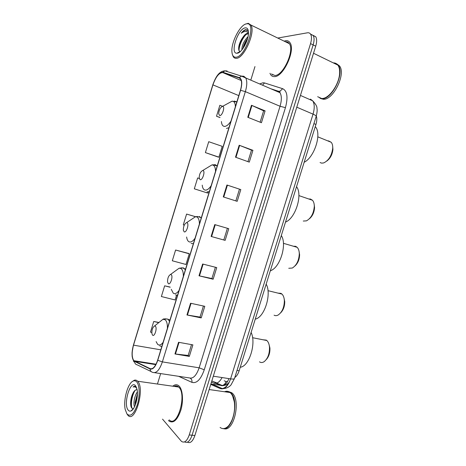 <?xml version="1.0" encoding="UTF-8"?>
<svg xmlns="http://www.w3.org/2000/svg" width="466" height="466" viewBox="0 0 466 466"><rect width="100%" height="100%" fill="white"/><g stroke="black" fill="none" stroke-linecap="round" stroke-linejoin="round"><path stroke-width="0.7" d="M316.309 115.964C317.072 118.248 316.95 121.084 315.942 124.463L239.151 370.767C238.097 374.012 236.646 376.26 234.806 377.512M187.402 442.17C190.285 443.626 192.778 441.407 194.893 435.512L315.721 46.181C316.938 42.022 316.944 38.888 315.738 36.779L313.07 35.329M184.588 441.896C187.46 443.37 189.953 441.151 192.074 435.227L313.14 44.905C314.364 40.734 314.375 37.595 313.175 35.492L310.502 34.041L313.175 35.492C314.375 37.595 314.364 40.734 313.14 44.905L192.074 435.227C189.953 441.151 187.46 443.37 184.588 441.896M168.442 420.483L168.948 421.002C173.404 423.786 177.383 420.14 180.89 410.063C183.633 400.702 182.701 389.506 179.072 386.034L179.002 385.97C177.115 384.258 175.041 384.339 172.781 386.203C175.041 384.339 177.115 384.258 179.002 385.97L179.072 386.034C182.701 389.506 183.633 400.702 180.89 410.063C177.383 420.14 173.404 423.786 168.948 421.002L168.442 420.483M274.526 76.61C283.363 76.977 295.776 50.025 289.957 42.656C288.903 41.084 287.446 40.443 285.588 40.734L284.149 41.148L285.588 40.734C287.446 40.443 288.903 41.084 289.957 42.656C295.776 50.025 283.363 76.977 274.526 76.61C272.913 76.715 271.643 76.092 270.705 74.741C271.643 76.092 272.913 76.715 274.526 76.61M133.876 360.742L133.829 360.696C131.744 357.428 131.645 352.244 133.526 345.155L212.927 84.876C215.851 76.704 219.137 72.609 222.789 72.585L239.239 77.962L240.683 79.185C241.959 81.579 241.871 85.278 240.427 90.293L157.642 360.183C155.423 366.602 152.924 369.427 150.151 368.658L133.876 360.742M133.789 361.034L150.075 368.985C152.924 369.771 155.481 366.876 157.758 360.294L240.584 90.288C242.466 83.303 242.058 79.092 239.361 77.647L222.899 72.288C219.16 72.312 215.793 76.511 212.799 84.882L133.433 345.056C131.488 352.395 131.604 357.719 133.789 361.034M205.395 152.598L218.898 157.147L222.212 146.336L208.727 141.699L205.395 152.598L218.321 157.112M199.244 178.478L197.636 177.96L194.316 188.812L207.335 192.936M188.771 253.487L175.6 250.021L172.309 260.779L185.981 264.478L189.254 253.807L188.654 253.411M269.965 73.29L270.705 74.741L269.965 73.29M254.966 66.568L250.83 80.041M160.659 373.592L157.45 384.031M162.529 419.132L181.466 441.372C184.39 443.306 186.983 441.162 189.243 434.941L310.548 43.618C311.777 39.441 311.789 36.296 310.601 34.193C309.855 33.045 308.795 32.579 307.42 32.806L277.753 38.049M239.18 145.235L252.922 150.32L249.281 162.121L235.499 157.188L239.18 145.235L239.641 145.409L235.965 157.351M251.471 105.275L265.096 110.873L261.438 122.727L247.778 117.281L251.471 105.275L251.925 105.473L248.238 117.467M202.634 264.012L216.742 267.583L213.148 279.221L199.011 275.796L202.634 264.012M190.565 303.238L204.79 306.313L201.219 317.899L186.959 314.969L190.565 303.238M178.554 342.283L192.895 344.869L189.336 356.397L174.96 353.962L178.554 342.283M226.942 185.008L240.805 189.586L237.182 201.335L223.278 196.908L226.942 185.008L227.408 185.165L223.75 197.054M214.762 224.6L228.748 228.678L225.142 240.369L211.115 236.443L214.762 224.6M222.649 106.312L219.859 105.287L216.515 116.226L220.004 117.583M170.09 287.056L164.649 285.821L161.376 296.533L175.1 299.958L176.527 295.304M158.947 322.484L153.745 321.476L150.483 332.142L151.817 332.444M195.615 216.713L186.592 214.069L183.289 224.868L184.262 225.154M225.142 240.369L211.115 236.443M240.805 189.586L227.408 185.165M189.336 356.397L188.182 355.412M191.514 344.619L188.171 355.453L174.96 353.962M201.219 317.899L200.013 317.061M203.421 306.016L200.007 317.09L186.959 314.969M213.148 279.221L211.902 278.534M215.385 267.239L211.896 278.551L199.011 275.796M265.096 110.873L263.622 110.856M260.121 122.203L263.634 110.826L251.925 105.473M252.922 150.32L251.506 150.145M247.959 161.644L251.512 150.128L239.641 145.409M186.592 214.069L195.522 216.737M175.6 250.021L189.254 253.807M164.649 285.821L170.189 287.242M153.745 321.476L158.743 322.647M194.316 188.812L207.207 192.901M208.121 192.277L207.877 193.075M218.898 157.147L218.187 157.106M216.515 116.226L219.964 117.467M227.402 228.282L223.837 239.839M239.442 189.248L235.843 200.91M287.481 42.068L286.631 42.354L287.481 42.068M272.441 74.403L272.738 75.084L272.441 74.403M176.352 385.9L175.426 386.582L176.352 385.9M136.748 381.939C135.787 380.862 134.691 380.53 133.462 380.943C128.057 382.365 123.007 399.962 125.243 409.591L126.962 413.925C130.457 417.181 133.905 414.117 137.313 404.727C140.027 395.96 139.695 385.19 136.748 381.939M126.857 413.779L127.87 415.235C134.971 423.99 145.235 388.562 137.697 381.299L137.627 381.223C136.637 380.157 135.507 379.837 134.249 380.262L132.094 381.718M169.234 419.883C177.29 428.464 187.198 394.3 178.74 387.112L178.659 387.036C177.29 385.766 175.769 385.551 174.103 386.39M220.092 427.438C222.259 429.081 224.595 428.982 227.088 427.136C232.26 423.396 235.784 411.105 234.311 401.96C233.629 397.574 232.249 394.457 230.169 392.605L230.099 392.547C228.381 391.155 226.534 390.887 224.548 391.749M222.911 428.598C233.006 431.149 239.646 399.158 230.478 392.646L231.788 392.786L228.422 391.492M223.773 428.638C233.979 432.471 241.33 399.583 231.852 392.844L231.788 392.786M227.763 391.539L226.22 391.988M134.528 406.754C133.125 404.092 134.389 395.762 137.365 391.947M135.204 405.234L135.134 402.199L137.412 393.84M137.045 389.395L134.994 390.357L137.051 389.419M136.387 387.199L136.253 387.036C135.321 386.069 134.255 386.058 133.055 386.99C134.4 386.629 135.612 386.978 136.701 388.038M128.144 410.068C128.931 411.076 129.851 411.379 130.917 410.977C134.901 409.783 138.652 396.7 137.074 389.529L135.565 385.813C130.503 379.213 122.948 403.97 128.144 410.068M134.994 390.357L133.736 391.813C131.954 394.685 130.929 398.104 130.672 402.076C130.55 404.622 130.829 406.509 131.511 407.738L133.101 408.764M229.086 425.138C233.536 418.928 235.295 411.233 234.369 402.065L232.668 396.106M133.055 386.99L135.117 386.337M131.971 408.344C130.532 404.313 131.954 395.046 135.251 390.147M135.985 403.008L137.313 396.001M130.981 406.387L130.894 402.63C131.097 399.03 131.983 395.517 133.556 392.092M135.367 404.808L135.425 402.886L137.406 394.12M259.492 361.837C260.943 362.822 262.515 362.752 264.205 361.633C267.892 358.482 269.651 353.659 269.488 347.153C269.202 344.1 268.323 341.893 266.843 340.53L266.284 340.11L263.005 339.772M155.318 326.171L154.531 325.99C152.627 327.342 151.747 329.887 151.904 333.639L152.568 335.159C154.595 337.267 157.508 327.749 155.318 326.171M240.258 367.22C249.188 366.573 256.51 343.157 251.104 332.427M266.278 359.548C268.888 356.665 270.105 352.826 269.919 348.038L268.964 344.205M274.084 315.191C275.371 315.878 276.763 315.802 278.272 314.952C282.227 312.028 284.26 307.269 284.359 300.687C284.19 297.698 283.398 295.502 281.982 294.093L280.916 293.341L278.103 293.143M171.092 274.614L170.469 274.509C168.482 275.75 167.515 278.249 167.556 282.012L168.325 283.654C170.486 285.349 173.416 275.773 171.092 274.614M255.251 319.123C264.525 317.463 271.888 293.912 266.162 284.132M280.643 312.837C283.375 310.053 284.743 306.308 284.732 301.601L283.992 297.972M288.757 268.282L292.333 268.032C296.603 265.3 298.922 260.558 299.294 253.807C299.23 250.918 298.531 248.762 297.197 247.341L295.625 246.31L293.37 246.223M186.965 222.742L186.517 222.69C184.449 223.843 183.383 226.319 183.313 230.117L184.181 231.841C186.482 233.111 189.429 223.482 186.965 222.742M270.332 270.746C279.95 268.072 287.359 244.376 281.307 235.557M294.99 265.935C297.908 263.22 299.446 259.504 299.615 254.774L299.067 251.401M303.279 221.041L306.418 220.872C311.026 218.298 313.647 213.515 314.294 206.531C314.317 203.764 313.711 201.673 312.476 200.258L310.42 199.023L308.795 198.994M202.937 170.55L202.675 170.539C200.526 171.628 199.355 174.098 199.163 177.948L200.135 179.707C202.57 180.552 205.541 170.859 202.937 170.55M285.501 222.096C295.467 218.391 302.917 194.555 296.539 186.703M309.325 218.839C312.482 216.166 314.224 212.409 314.562 207.574L314.189 204.475M320.066 162.535L321.645 163.141L323.689 162.925C328.716 160.508 331.728 155.615 332.718 148.264C332.829 145.66 332.334 143.668 331.227 142.293L328.6 140.895L327.819 140.907M222.579 106.365L222.55 106.365C220.307 107.413 219.008 109.906 218.671 113.844L219.754 115.585C222.364 115.906 225.352 106.137 222.579 106.365M304.152 162.285C314.381 157.368 321.93 133.859 315.47 126.892L315.261 126.641M326.817 161.038C330.336 158.382 332.369 154.508 332.922 149.423L332.712 146.644M246.287 23.865C240.06 24.919 231.235 42.086 231.905 51.441C232.138 55.506 233.53 57.429 236.081 57.219C245.378 56.904 256.749 23.131 247.289 23.76L246.287 23.865M232.435 54.592L233.233 56.677C234.014 57.935 235.109 58.471 236.518 58.297C244.219 58.215 255.793 31.81 250.929 25.042L248.244 23.3L245.372 24.168M271.422 73.948L274.87 75.492C283.171 75.795 294.774 50.555 289.322 43.658C288.396 42.278 287.132 41.666 285.536 41.824M317.672 96.712L321.802 98.559L323.113 98.413C330.109 97.371 339.19 83.793 339.621 73.325C339.825 69.772 339.248 67.04 337.891 65.124C336.732 63.574 335.2 62.828 333.295 62.887M317.952 96.841L322.093 98.687C332.019 99.578 344.957 73.086 338.176 65.263L339.464 65.892L336.79 63.9M319.233 97.411L319.903 98.076M320.462 98.483L323.375 99.264C333.324 100.167 346.261 73.715 339.464 65.892M248.448 33.569L247.201 33.377C245.902 33.698 244.539 34.915 243.101 37.018L245.553 34.63L248.442 33.663M241.871 49.909C241.906 45.4 243.963 40.973 248.04 36.633M242.996 48.441L243.136 47.625C243.904 44.398 245.372 41.422 247.545 38.69M248.395 31.397L245.722 29.62C244.324 29.964 242.821 31.17 241.225 33.249C243.153 31.781 244.906 31.21 246.479 31.537L248.349 32.824M237.31 53.194C241.755 52.961 248.85 39.942 248.465 32.498C248.314 29.078 247.172 27.546 245.052 27.902C237.765 29.02 229.802 53.672 236.845 53.229L237.31 53.194M243.101 37.018C240.998 39.843 239.594 42.878 238.895 46.117C238.33 49.443 238.767 51.254 240.206 51.54L236.845 53.229M336.103 63.731L334.856 63.644M326.981 96.701C333.173 92.915 339.231 81.905 339.644 73.471L339.621 73.325M241.225 33.249C243.473 30.773 245.436 29.643 247.114 29.853M239.058 50.707C238.761 46.425 242.396 37.734 246.654 33.989M244.504 46.029L246.66 41.381M238.644 48.423L238.837 47.264C239.798 43.035 241.644 39.15 244.37 35.62M243.287 48.01L247.44 39.057M211.465 382.114L213.772 383.104C216.69 384.118 219.469 382.271 222.107 377.559M217.313 382.918L213.772 383.104M237.019 370.412L239.151 370.767M313.927 123.618L315.942 124.463M194.893 435.512L189.243 434.941M315.721 46.181L310.548 43.618M210.754 384.403L220.389 388.609C224.449 389.739 227.845 386.495 230.588 378.881L213.306 376.19M234.532 378.392L234.509 378.474C234.177 379.074 232.872 379.208 230.588 378.881L313.036 114.141L296.784 107.197M316.193 116.349L316.21 116.29C316.228 115.789 315.167 115.073 313.036 114.141C314.731 108.269 314.608 103.825 312.674 100.807L310.42 99.112L312.581 100.767M228.113 383.419C226.878 386.267 224.927 387.986 222.259 388.58L220.389 388.609M215.566 383.186L221.053 385.528C224.076 386.407 226.686 384.101 228.893 378.613M227.6 381.491L225.969 381.514C225.387 383.693 224.134 385.021 222.206 385.504L210.877 384.019M225.969 381.514L224.163 380.774M133.526 345.155L160.817 349.826M259.748 83.915L263.01 82.767L264.537 82.948L282.693 88.703C287.272 90.975 288.186 97.295 285.437 107.658L204.259 369.788C200.794 379.516 196.675 383.704 191.905 382.347L178.647 376.312M151.217 371.594L137.289 364.884C135.629 364.511 134.715 363.416 134.54 361.604M240.584 90.288L245.355 91.645L162.372 361.89L157.758 360.294M239.361 77.647L241.464 76.115L243.782 76.243L245.64 77.793C247.248 80.781 247.155 85.4 245.355 91.645L280.049 106.265C281.796 100.219 281.767 95.693 279.967 92.693L277.946 91.097L271.16 88.872M154.625 372.683L189.33 377.92C193.122 378.957 196.39 375.584 199.145 367.814L162.372 361.89C159.582 369.917 156.442 373.435 152.941 372.427C151.211 372.049 150.256 370.901 150.075 368.985M222.899 72.288L224.903 70.838L227.117 70.966L225.369 70.983M212.799 84.882L133.433 345.056M204.259 369.788L199.145 367.814L280.049 106.265L285.437 107.658M191.905 382.347C192.219 380.407 191.637 379.015 190.157 378.176M278.231 91.208L279.903 91.26L282.693 88.703M262.556 85.132L264.537 82.948M239.239 77.962L239.623 78.131M222.789 72.585L241.242 80.525M212.927 84.876L238.796 95.617M134.61 361.296L155.813 364.645M150.151 368.658L151.427 368.856M215.228 224.74L211.587 236.571M203.112 264.129L199.483 275.907M191.043 303.337L187.437 315.057M179.037 342.37L175.449 354.026M167.41 328.332C167.51 324.016 166.764 321.156 165.168 319.746L162.96 319.297L160.03 321.627M156.116 341.601L157.63 344.351C159.244 345.685 161.067 345.021 163.106 342.37M169.531 321.429L167.981 319.146L165.191 318.791M159.786 345.871L161.801 346.617M183.354 276.355C183.4 272.202 182.579 269.575 180.884 268.468L179.125 268.212L175.915 270.548M171.267 289.322L173.294 293.225C175.012 294.25 176.923 293.335 179.026 290.481M185.328 269.925L183.668 267.973L181.286 267.828M175.426 294.867L177.552 295.269M199.401 224.053C199.39 220.069 198.487 217.68 196.693 216.882L195.435 216.766L191.986 219.055M186.639 236.99C186.953 239.53 187.763 241.132 189.062 241.79C190.874 242.506 192.872 241.33 195.038 238.266M191.159 243.549L193.402 243.607M201.225 218.111L199.454 216.492M215.542 171.43C215.478 167.614 214.494 165.465 212.595 164.987L211.867 164.952L208.255 167.148M202.227 185.142C202.512 187.92 203.409 189.557 204.918 190.046C206.834 190.448 208.914 189.01 211.156 185.73M202.675 170.539L211.867 164.952L213.061 164.76L217.208 165.989L215.333 164.702L213.964 164.766M206.986 191.916L209.345 191.631M235.394 106.702C235.266 103.097 234.182 101.244 232.161 101.157L228.392 103.178M221.414 121.539C221.647 124.568 222.649 126.193 224.42 126.403C226.47 126.414 228.655 124.649 230.979 121.113M236.885 101.85L234.229 101.07M226.459 128.424L228.957 127.701M217.04 383.04L211.832 380.949M315.738 36.779L310.601 34.193M212.234 384.223L222.259 388.58C226.866 388.836 230.07 386.151 231.008 384.916L234.509 378.474L316.21 116.29C317.125 112.609 317.369 109.947 316.95 108.31C317.148 106.568 315.721 104.069 312.674 100.807L300.436 95.425M216.515 383.081L222.206 385.504C225.165 385.749 227.594 384.514 229.499 381.788M133.829 360.696L156.04 364.208M279.903 91.26L279.967 92.693L241.464 76.115L224.903 70.838C218.671 71.251 215.508 77.502 212.752 84.934M133.433 344.962L132.064 352.651L132.14 356.432L133.87 361.861M133.462 380.943L134.249 380.262M178.659 387.036L137.627 381.223M230.099 392.547L209.158 389.547M133.387 408.717L130.917 410.977M130.672 402.076L130.894 402.63M135.425 402.886L135.134 402.199M154.531 325.99L162.96 319.297C163.071 318.866 164.504 318.791 167.253 319.082L169.991 319.932M266.843 340.53L252.578 337.716M269.919 348.038L269.488 347.153M170.469 274.509L179.125 268.212L182.34 267.921L185.596 269.057M281.982 294.093L267.979 290.673M284.732 301.601L284.359 300.687M186.517 222.69L195.435 216.766L197.607 216.486L201.335 217.744M297.197 247.341L283.421 243.31M299.615 254.774L299.294 253.807M312.476 200.258L298.892 195.604M314.562 207.574L314.294 206.531M222.55 106.365L232.091 101.157L236.827 102.042M331.227 142.293L317.824 136.841M332.922 149.423L332.718 148.264M337.891 65.124L313.525 53.258M289.322 43.658L250.929 25.042M247.289 23.76L248.244 23.3M238.895 46.117L238.837 47.264M243.095 48.289L243.136 47.625"/></g></svg>
